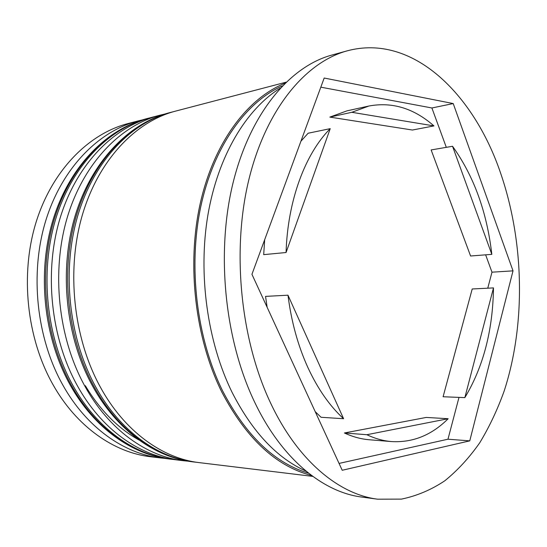 <?xml version="1.0" encoding="UTF-8"?>
<svg xmlns="http://www.w3.org/2000/svg" width="547" height="547" viewBox="0 0 547 547"><rect width="100%" height="100%" fill="white"/><g stroke="black" fill="none" stroke-linecap="round" stroke-linejoin="round"><path stroke-width="0.82" d="M138.015 120.949L128.06 123.554C88.744 133.748 52.245 170.192 36.047 222.328C19.959 274.423 26.687 338.108 52.929 384.527C76.587 426.763 114.145 452.601 150.664 456.752L160.88 457.989C124.272 453.832 86.57 427.727 62.782 384.965C36.403 337.978 29.606 273.459 45.743 220.728C61.982 167.963 98.61 131.164 138.015 120.949L142.364 119.909M188.271 461.189L183.587 460.738C146.822 456.574 108.805 429.867 84.758 385.943C58.085 337.677 51.138 271.291 67.356 217.166C83.684 162.992 120.566 125.407 160.141 115.157L164.715 114.07M347.215 50.837L331.79 55.09C289.91 66.433 250.082 113.181 232.913 183.416C215.819 253.562 224.851 340.979 255.196 403.283C282.19 459.35 323.304 492.279 361.779 497.059L377.635 499.192L401.45 499.117C416.835 495.924 431.303 489.804 444.855 480.751C457.75 470.256 469.388 457.593 479.753 442.762C489.333 426.927 497.476 409.662 504.19 390.961C525.927 324.118 524.258 241.979 500.635 173.208C473.716 93.756 412.479 33.251 347.215 50.837C305.472 62.126 265.698 109.4 248.598 180.729C231.566 251.948 240.707 340.863 271.127 404.151C298.19 461.1 339.284 494.433 377.635 499.192M160.141 115.157L152.64 117.12C113.12 127.362 76.32 164.681 60.02 218.376C43.828 272.03 50.727 337.779 77.298 385.608C101.257 429.142 139.177 455.644 175.888 459.801L183.587 460.738M286.026 82.2L175.519 111.13C135.854 121.4 98.816 159.526 82.447 214.677C66.173 269.78 73.23 337.472 100.094 386.626C124.313 431.364 162.521 458.482 199.375 462.646L312.775 476.382M284.939 83.267C247.524 98.255 213.87 142.494 200.168 203.771C186.568 265.008 195.183 338.504 221.802 392.035C246.355 438.632 276.269 466.447 311.551 475.473M280.112 88.258C246.362 109.174 218.103 155.642 207.928 214.868C197.884 274.088 207.368 342.094 232.16 392.5C252.372 431.952 277.014 458.174 306.094 471.179M267.148 307.325L265.548 296.385L287.982 295.195C291.319 321.499 297.917 345.526 307.77 367.276C317.725 388.821 329.67 405.97 343.591 418.722L321.075 417.279L315.195 411.631M433.942 125.913C413.922 108.306 392.226 101.68 368.863 106.029L351.83 112.299L329.848 117.099L412.417 130.029L433.942 125.913L351.83 112.299M368.863 106.029L346.969 110.856L329.848 117.099M491.821 254.355C486.939 212.072 473.846 176.045 452.54 146.275L431.139 149.94L470.584 255.996L491.821 254.355L452.54 146.275M464.847 397.621C483.302 366.934 492.847 330.361 493.49 287.907L472.211 288.973L443.097 396.753L464.847 397.621L493.49 287.907M344.398 432.978L366.859 434.715C375.126 438.626 383.385 440.916 391.631 441.579C412.876 442.755 431.713 435.132 448.157 418.722L426.222 417.436L344.398 432.978C352.699 436.827 360.993 439.084 369.28 439.754L391.631 441.579M366.859 434.715L448.157 418.722M287.982 295.195L343.591 418.722M453.224 103.568L324.18 78.03L251.941 274.307L342.21 470.27L469.764 440.861L513.018 270.854L453.224 103.568L431.898 107.978L320.815 87.171M179.744 460.198L184.421 460.471M85.332 385.697C100.101 410.229 117.961 428.315 138.904 439.952C117.961 428.315 100.101 410.229 85.332 385.697M165.338 458.427L160.88 457.989M487.76 288.194L491.985 272.18L485.633 254.834M446.304 147.341L431.898 107.978M491.985 272.18L513.018 270.854M339.051 463.418L447.972 439.214L458.995 397.389M447.972 439.214L469.764 440.861M264.673 239.709L263.695 254.642L286.067 252.516C287.654 200.482 305.247 153.755 330.224 128.648L308.139 133.229L300.918 141.222M330.224 128.648L286.067 252.516M169.83 459.07C132.395 454.817 94.098 428.157 70.125 384.883C43.61 337.458 36.861 272.625 53.134 219.532C69.51 166.425 106.556 129.099 146.733 118.665C107.253 128.901 70.522 166.008 54.249 219.326C38.078 272.604 44.936 337.861 71.431 385.348C95.322 428.568 133.153 454.913 169.83 459.07L171.334 459.254C134.651 455.097 96.798 428.711 72.888 385.416C46.372 337.841 39.507 272.461 55.685 219.087C71.965 165.679 108.716 128.518 148.203 118.282L150.446 117.721M192.995 461.873C155.348 457.607 116.702 430.304 92.457 385.833C65.647 337.116 58.748 270.409 75.117 215.908C91.581 161.386 128.901 123.239 169.303 112.757C129.673 123.02 92.696 160.927 76.341 215.682C60.088 270.396 67.103 337.554 93.893 386.346C118.043 430.756 156.175 457.709 192.995 461.873L194.582 462.065C157.755 457.901 119.602 430.906 95.431 386.414C68.621 337.533 61.599 270.245 77.859 215.429C94.221 160.579 131.212 122.617 170.849 112.354L173.214 111.759M308.611 473.21C274.806 463.261 246.184 435.904 222.738 391.153C196.722 338.743 187.997 267.093 200.742 206.807C213.597 146.493 245.876 102.084 282.327 85.906M146.733 118.665L148.203 118.282M182.226 460L177.529 459.815M173.638 459.507L171.334 459.254M169.303 112.757L170.849 112.354M197.002 462.331L194.582 462.065"/></g></svg>
